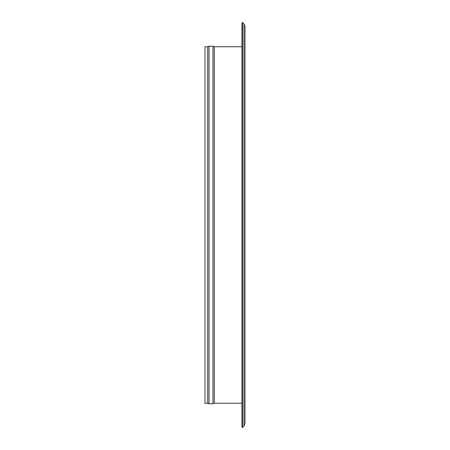 <?xml version="1.0" encoding="UTF-8"?>
<svg xmlns="http://www.w3.org/2000/svg" width="450" height="450" viewBox="0 0 450 450"><rect width="100%" height="100%" fill="white"/><g stroke="black" fill="none" stroke-linecap="round" stroke-linejoin="round"><path stroke-width="0.67" d="M245.002 410.799L245.002 416.801M245.002 385.059L245.002 405.501M245.002 118.052L245.002 121.05M245.002 61.943L245.002 67.944M245.002 36.197L245.002 39.201M242.499 427.5L241.971 426.971L241.971 23.029L242.499 22.5L242.499 427.5L243.973 426.026L243.973 23.974L242.499 22.5M245.002 259.554L245.002 26.449L243.973 23.974M204.998 225L204.998 46.749L207.692 46.749L207.692 403.251L204.998 403.251L204.998 225M245.002 382.056L245.002 334.946M245.002 331.948L245.002 265.556M243.973 426.026L245.002 423.551L245.002 225M241.971 403.251L214.307 403.251L212.985 403.751L209.014 403.751L209.014 46.249L207.692 46.749M212.985 403.751L212.985 46.249L209.014 46.249M214.307 403.251L214.307 46.749L212.985 46.249M209.014 403.751L207.692 403.251M241.971 46.749L214.307 46.749"/></g></svg>
